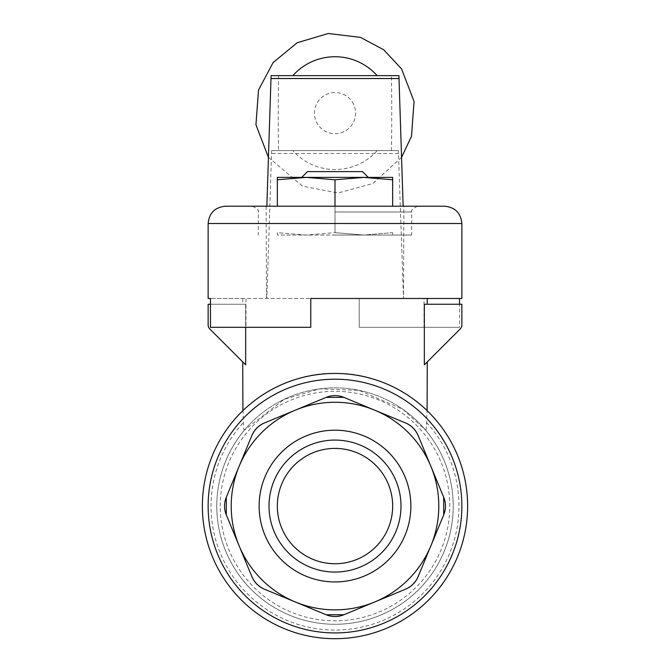 <?xml version="1.0" encoding="UTF-8"?>
<svg xmlns="http://www.w3.org/2000/svg" width="670" height="670" viewBox="0 0 670 670"><rect width="100%" height="100%" fill="white"/><g stroke="black" fill="none" stroke-linecap="round" stroke-linejoin="round"><path stroke-width="0.5" stroke-dasharray="3.35 2.51" d="M271.082 75.651L398.918 75.651M225.438 206.218L403.868 206.218L403.491 298.477L398.365 150.616L271.635 150.616L266.861 298.477L210.472 298.477L245.974 298.477L245.974 327.312L210.472 327.312M398.365 150.616L271.635 150.616M403.139 298.477L266.861 298.477M403.491 298.477L245.974 298.477M391.397 150.616C391.85 133.288 391.85 93.08 391.397 75.651M278.603 75.651C278.151 92.946 278.151 133.288 278.603 150.616M266.132 206.218L266.509 298.477M461.865 298.477L424.026 298.477L424.026 327.312L459.528 327.312L459.528 304.247M424.026 327.312L359.221 327.312L359.221 298.477L359.221 327.312L459.528 327.312M335 206.218L417.46 206.218L252.54 206.218L335 206.218L335 232.658L363.835 235.044L392.662 235.044L363.835 235.044L392.662 232.658L392.662 235.044L392.662 232.658L363.835 235.044L306.165 235.044L277.338 232.658L277.338 235.044L306.165 235.044L277.338 235.044L277.338 232.658L306.165 235.044L363.835 235.044L335 232.658L306.165 235.044L335 232.658L335 179.769L306.165 177.383L277.338 179.769L277.338 206.218M403.868 206.218L444.562 206.218M424.026 298.477L310.779 298.477L310.779 327.312L245.974 327.312M425.626 430.173C426.304 429.57 426.606 426.999 426.539 422.46L427.083 410.618A132.627 132.627 0 0 1 386.85 628.15A132.627 132.627 0 0 1 242.917 410.618C239.91 412.553 281.174 371.657 334.849 373.441C388.567 371.498 430.157 412.553 427.083 410.618A132.627 132.627 0 0 1 386.85 628.15A132.627 132.627 0 0 1 242.917 410.618L243.461 422.46C243.394 426.999 243.696 429.57 244.374 430.173A118.213 118.213 0 0 0 216.787 506.076A118.213 118.213 0 0 1 394.111 403.7A118.213 118.213 0 0 1 394.111 608.452A118.213 118.213 0 0 1 216.787 506.076A118.213 118.213 0 0 1 394.111 403.7A118.213 118.213 0 0 1 394.111 608.452A118.213 118.213 0 0 1 216.787 506.076A118.213 118.213 0 0 0 375.376 617.179A118.213 118.213 0 0 0 425.626 430.173L402.888 409.311L359.212 390.392L319.774 388.86L284.172 399.345L244.374 430.173M226.309 497.249L251.903 435.458L226.309 497.249A23.065 23.065 0 0 0 226.309 514.903L251.903 576.686L226.309 514.903L226.309 497.249L239.106 466.354A103.8 103.8 0 0 1 430.894 466.354A103.8 103.8 0 0 1 295.277 601.97A103.8 103.8 0 0 1 239.106 466.354L251.903 435.458C254.458 429.696 258.62 425.534 264.382 422.971L326.173 397.377L264.382 422.971A23.065 23.065 0 0 0 251.903 435.458M343.827 397.377L405.618 422.971L343.827 397.377A23.065 23.065 0 0 0 326.173 397.377L343.827 397.377L405.618 422.971C411.38 425.534 415.534 429.696 418.097 435.458L443.691 497.249L418.097 435.458A23.065 23.065 0 0 0 405.618 422.971M443.691 514.903L418.097 576.686L443.691 514.903A23.065 23.065 0 0 0 443.691 497.249L443.691 514.903L418.097 576.686C415.542 582.448 411.38 586.61 405.618 589.173L343.827 614.767L405.618 589.173A23.065 23.065 0 0 0 418.097 576.686M326.173 614.767L264.382 589.173L326.173 614.767A23.065 23.065 0 0 0 343.827 614.767L326.173 614.767L264.382 589.173C258.62 586.61 254.466 582.448 251.903 576.686A23.065 23.065 0 0 0 264.382 589.173M410.869 506.076A75.869 75.869 0 0 0 297.061 440.366A75.869 75.869 0 0 0 297.061 571.778A75.869 75.869 0 0 0 410.869 506.076M264.382 422.971L326.173 397.377M418.097 435.458L443.691 497.249M405.618 589.173L343.827 614.767M251.903 576.686L226.309 514.903M210.472 304.247L245.664 304.247L208.136 304.247L208.136 324.925A5.77 5.77 0 0 0 209.827 329.003L245.664 364.84L242.733 361.909L245.664 364.84L245.664 304.247L242.733 304.247L245.664 304.247L245.664 327.312M424.336 364.84L460.173 329.003A5.77 5.77 0 0 0 461.865 324.925L461.865 304.247L424.336 304.247L427.267 304.247L424.336 304.247L424.336 364.84M335 235.044L411.698 235.044L335 235.044M277.338 179.769L277.338 177.383L363.835 177.383L335 179.769M392.662 179.769L363.835 177.383L392.662 177.383L392.662 206.218M307.48 171.612L362.52 171.612M301.709 177.383L368.291 177.383M363.827 177.383L306.173 177.383M269.005 506.076A65.995 65.995 0 0 1 367.998 448.917A65.995 65.995 0 0 1 367.998 563.227A65.995 65.995 0 0 1 269.005 506.076M277.338 506.076A57.662 57.662 0 0 0 335 563.738A57.662 57.662 0 0 0 392.662 506.076A57.662 57.662 0 0 0 335 448.406A57.662 57.662 0 0 0 277.338 506.076M400.995 506.076A65.995 65.995 0 0 0 335 440.073A65.995 65.995 0 0 0 269.005 506.076A65.995 65.995 0 0 0 335 572.071A65.995 65.995 0 0 0 400.995 506.076M335 572.071A65.995 65.995 0 0 0 392.159 473.07A65.995 65.995 0 0 0 277.841 473.07A65.995 65.995 0 0 0 335 572.071M352.135 101.74A20.577 20.577 0 0 1 340.946 132.827A20.577 20.577 0 0 1 314.423 113.13A20.577 20.577 0 0 1 352.135 101.74M403.491 223.512L461.865 223.512M208.136 223.512L266.509 223.512M426.539 418.239A126.864 126.864 0 0 1 424.085 596.392A126.864 126.864 0 0 1 245.915 596.392A126.864 126.864 0 0 1 243.461 418.239M426.539 422.46A123.983 123.983 0 0 1 421.338 595.052A123.983 123.983 0 0 1 248.662 595.052A123.983 123.983 0 0 1 243.461 422.46M220.246 506.076A114.754 114.754 0 0 1 392.377 406.69A114.754 114.754 0 0 1 392.377 605.454A114.754 114.754 0 0 1 220.246 506.076M335 211.98L411.698 211.98L335 211.98M398.566 153.497L271.434 153.497M377.143 150.616A56.397 56.397 0 0 1 292.857 150.616M242.733 298.477L242.733 304.247M252.54 206.218C257.64 208.847 259.558 210.774 258.302 211.98L258.302 235.044M417.46 206.218C412.36 208.847 410.442 210.774 411.698 211.98L411.698 235.044M401.598 157.308L372.771 183.555L337.94 192.994L302.505 186.143L268.402 157.308"/><path stroke-width="1" d="M403.139 206.218L398.918 75.651L271.082 75.651L266.861 206.218M210.472 298.477L208.136 298.477L210.472 298.477L210.472 327.312L310.779 327.312L310.779 298.477L461.865 298.477L461.865 223.512L208.136 223.512L208.136 298.477M459.528 298.477L459.528 304.247M461.865 223.512C460.834 213.01 455.072 207.239 444.562 206.218L225.438 206.218C214.928 207.239 209.166 213.01 208.136 223.512M242.917 410.618L242.733 361.909M427.267 361.909L427.083 410.618M251.903 435.458A23.065 23.065 0 0 1 264.382 422.971C258.62 425.534 254.466 429.696 251.903 435.458L226.309 497.249L226.309 514.903A23.065 23.065 0 0 1 226.309 497.249M326.173 397.377A23.065 23.065 0 0 1 343.827 397.377L326.173 397.377L264.382 422.971M405.618 422.971A23.065 23.065 0 0 1 418.097 435.458C415.542 429.696 411.38 425.534 405.618 422.971L343.827 397.377M443.691 497.249A23.065 23.065 0 0 1 443.691 514.903L443.691 497.249L418.097 435.458M418.097 576.686A23.065 23.065 0 0 1 405.618 589.173C411.38 586.61 415.534 582.448 418.097 576.686L443.691 514.903M343.827 614.767A23.065 23.065 0 0 1 326.173 614.767L343.827 614.767L405.618 589.173M264.382 589.173A23.065 23.065 0 0 1 251.903 576.686C254.458 582.448 258.62 586.61 264.382 589.173L326.173 614.767M226.309 514.903L251.903 576.686M374.723 410.174A103.8 103.8 0 0 1 374.723 601.97A103.8 103.8 0 0 1 239.106 466.354A103.8 103.8 0 0 1 374.723 410.174M259.131 506.076A75.869 75.869 0 0 1 372.939 440.366A75.869 75.869 0 0 1 372.939 571.778A75.869 75.869 0 0 1 259.131 506.076M202.374 506.076A132.627 132.627 0 0 1 401.313 391.213A132.627 132.627 0 0 1 401.313 620.931A132.627 132.627 0 0 1 202.374 506.076A132.627 132.627 0 0 1 401.313 391.213A132.627 132.627 0 0 1 401.313 620.931A132.627 132.627 0 0 1 202.374 506.076M245.664 327.312L245.664 364.84L209.827 329.003A5.77 5.77 0 0 1 208.136 324.925L208.136 304.247L210.472 304.247M424.336 304.247L424.336 364.84L460.173 329.003A5.77 5.77 0 0 0 461.865 324.925L461.865 304.247L424.336 304.247M277.338 179.769L306.165 177.383L277.338 177.383L277.338 206.218M392.662 179.769L392.662 177.383L306.165 177.383L335 179.769L363.835 177.383L392.662 179.769L392.662 206.218M335 179.769L335 206.218M363.827 177.383L368.291 177.383L362.52 171.612L307.48 171.612L301.709 177.383L306.173 177.383M269.005 506.076A65.995 65.995 0 0 1 367.998 448.917A65.995 65.995 0 0 1 367.998 563.227A65.995 65.995 0 0 1 269.005 506.076M277.338 506.076A57.662 57.662 0 0 1 363.835 456.136A57.662 57.662 0 0 1 363.835 556.016A57.662 57.662 0 0 1 277.338 506.076M208.136 506.076A126.864 126.864 0 0 1 398.432 396.204A126.864 126.864 0 0 1 398.432 615.939A126.864 126.864 0 0 1 208.136 506.076M399.111 78.532L270.889 78.532M292.857 75.651A56.397 56.397 0 0 1 377.143 75.651M427.267 298.477L427.267 304.247M268.402 157.308L255.948 124.796L258.494 90.048L273.151 62.528L297.229 42.712L328.3 33.5L360.477 37.386L383.634 49.722L401.556 68.901L414.052 101.446L411.506 136.219L401.598 157.308"/></g></svg>

